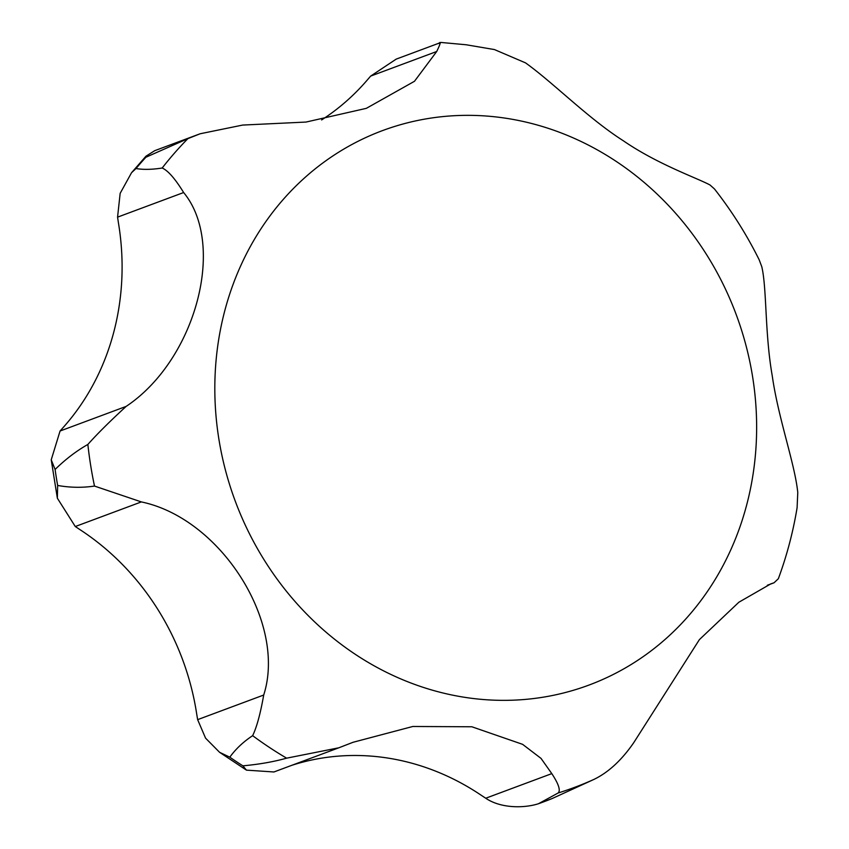 <?xml version="1.0" encoding="UTF-8"?>
<svg xmlns="http://www.w3.org/2000/svg" width="849" height="849" viewBox="0 0 849 849"><rect width="100%" height="100%" fill="white"/><g stroke="black" fill="none" stroke-linecap="round" stroke-linejoin="round"><path stroke-width="1.27" d="M321.612 119.942A248.789 224.773 69.6 0 0 367.055 80.273L370.652 76.102L396.218 59.112L440.949 42.45L466.165 44.764L494.426 49.56L525.563 62.89C553.644 83.022 588.272 118.467 623.272 140.732C657.572 164.356 697.209 178.046 710.04 185.008L714.465 188.956C731.721 210.955 746.611 234.526 759.123 259.677L761.776 266.671C766.891 288.098 764.769 333.551 772.261 375.884C778.289 418.398 794.908 463.894 797.773 492.537L797.094 507.776C793.072 532.132 786.821 555.777 778.331 578.742L774.044 582.785L770.775 583.889L738.853 602.238L699.396 639.626L633.853 742.504C621.755 760.12 608.425 772.431 593.897 779.435A386.666 349.332 -110.4 0 1 558.143 792.987C560.775 790.515 558.653 784.051 551.797 773.619L541.025 758.39L522.602 744.34L471.874 726.776L412.816 726.479L353.099 742.27L338.815 747.799L286.622 758.168A386.666 349.332 -110.4 0 1 252.641 735.669C256.706 727.338 260.399 713.797 263.71 695.034C286.92 622.667 220.814 518.474 141.358 501.918L94.494 486.063A386.666 349.332 -110.4 0 1 87.861 444.452C97.147 433.998 109.903 421.316 126.14 406.406C195.663 360.05 226.619 244.618 183.639 192.532C175.138 178.715 167.985 170.543 162.18 168.017A386.666 349.332 -110.4 0 1 187.894 138.631L200.131 133.771L242.665 125.068L306.054 122.054L366.344 108.343L414.482 81.281L436.726 51.492C440.631 43.395 441.289 40.741 438.71 43.532M126.14 406.406L60.067 431.016L63.537 427.1A248.789 224.773 69.6 0 0 118.435 222.905L117.565 217.142L120.155 193.349L131.553 172.708L136.01 168.537C143.385 169.789 152.109 169.609 162.18 168.017M87.861 444.452C76.495 450.893 65.575 459.224 55.1 469.465L51.227 459.818L57.361 498.214L75.285 526.529L79.87 529.574A248.789 224.773 69.6 0 1 196.692 713.967L197.637 719.644L205.575 738.163L219.562 752.288L229.803 757.181C235.693 749.02 243.302 741.846 252.641 735.669M57.361 498.214L57.647 485.458C70.106 487.666 82.385 487.867 94.494 486.063M200.131 133.771L154.73 150.676L145.954 156.216L145.89 157.245L187.894 138.631M551.797 773.619L485.724 798.23C500.814 808.503 524.12 808.344 538.446 803.738L552.179 798.527L593.897 779.435M558.143 792.987L538.446 803.738A389.436 351.836 -110.4 0 0 552.179 798.527M338.815 747.799L273.919 771.974L246.465 770.139L242.867 765.83C258.913 764.387 273.495 761.84 286.622 758.168M60.067 431.016L51.227 459.818M485.724 798.23L480.959 795.089A248.789 224.773 69.6 0 0 291.727 765.342M183.639 192.532L117.565 217.142M499.934 117.406A295.834 267.276 -110.4 0 1 756.268 442.541A295.834 267.276 -110.4 0 1 471.524 698.292A295.834 267.276 -110.4 0 1 215.19 373.157A295.834 267.276 -110.4 0 1 499.934 117.406M57.647 485.458A389.436 351.836 -110.4 0 1 55.1 469.465M136.01 168.537A389.436 351.836 -110.4 0 1 145.89 157.245M436.726 51.492L370.652 76.102M773.46 582.976L767.687 585.131M263.71 695.034L197.637 719.644M141.358 501.918L75.285 526.529M242.867 765.83A389.436 351.836 -110.4 0 1 229.803 757.181M131.553 172.708L145.954 156.216M767.316 585.29L774.044 582.785M246.465 770.139L219.562 752.288"/></g></svg>
